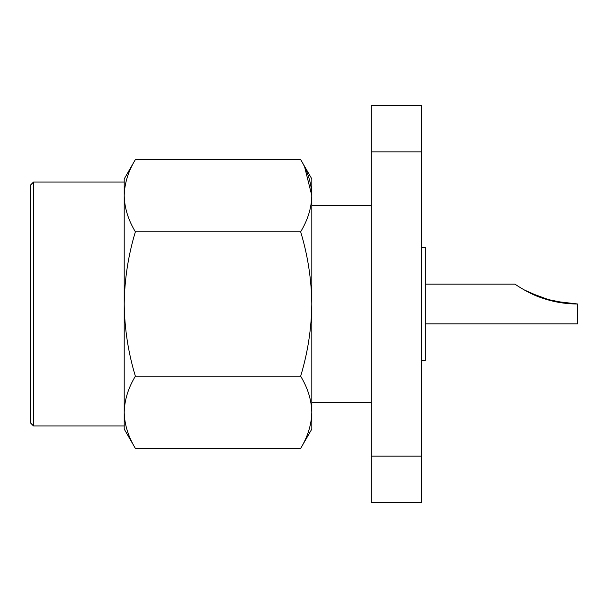 <?xml version="1.0" encoding="UTF-8"?>
<svg xmlns="http://www.w3.org/2000/svg" width="608" height="608" viewBox="0 0 608 608"><rect width="100%" height="100%" fill="white"/><g stroke="black" fill="none" stroke-linecap="round" stroke-linejoin="round"><path stroke-width="0.91" d="M425.319 323.859L577.6 323.859L577.6 304C565.022 303.985 552.816 301.864 540.991 297.631C530.001 294.12 516.253 285.22 515.06 284.141C516.002 285.046 529.963 294.112 540.824 297.57C552.687 301.834 564.954 303.977 577.6 304L552.246 300.99L528.838 292.41M421.26 247.714L425.319 247.714L425.319 360.286L421.26 360.286M33.524 182.05L33.524 425.95L30.4 422.818L30.4 185.182L33.524 182.05L124.207 182.05L124.207 195.685L124.207 178.927L135.379 159.577L300.648 159.577C307.777 171.35 311.501 183.38 311.82 195.685L311.82 178.927L300.648 159.577M421.26 151.848L421.26 105.442L371.23 105.442L371.23 151.848L421.26 151.848L421.26 456.152L371.23 456.152L371.23 502.558L421.26 502.558L421.26 456.152M371.23 151.848L371.23 456.152M311.82 195.685C311.501 207.982 307.777 220.02 300.648 231.785C307.777 255.33 311.501 279.406 311.82 304C311.501 328.594 307.777 352.67 300.648 376.215C307.777 387.98 311.501 400.018 311.82 412.315C311.501 424.62 307.777 436.65 300.648 448.423L311.82 429.073L311.82 195.685L304.73 167.314M300.648 448.423L135.379 448.423C128.242 436.635 124.518 424.597 124.207 412.315C124.511 400.011 128.235 387.98 135.379 376.215C128.258 352.746 124.534 328.67 124.207 304L124.207 429.073L135.379 448.423M300.648 231.785L135.379 231.785C128.25 220.02 124.526 207.982 124.207 195.685C124.511 183.38 128.235 171.342 135.379 159.577M135.379 376.215L300.648 376.215M135.379 231.785C128.25 255.33 124.526 279.406 124.207 304L124.207 195.685M33.524 425.95L124.207 425.95L124.207 412.315M524.187 289.932L544.479 298.817L568.366 303.605M515.06 284.141L425.319 284.141M371.23 205.504L311.82 205.504M371.23 402.496L311.82 402.496"/></g></svg>
